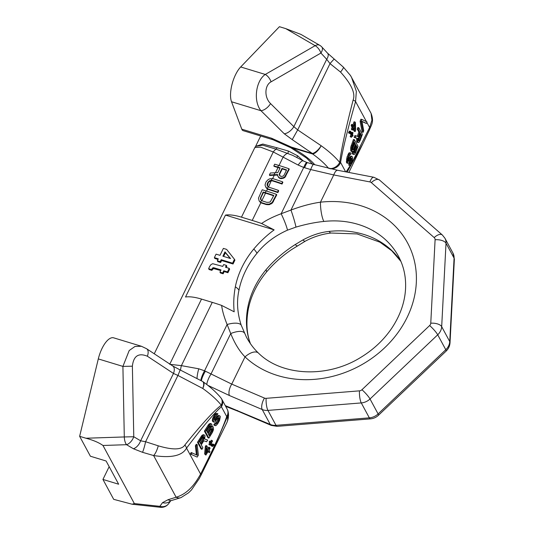 <?xml version="1.0" encoding="UTF-8"?>
<svg xmlns="http://www.w3.org/2000/svg" width="534" height="534" viewBox="0 0 534 534"><rect width="100%" height="100%" fill="white"/><g stroke="black" fill="none" stroke-linecap="round" stroke-linejoin="round"><path stroke-width="0.8" d="M328.61 168.357A57.398 19.431 -154 0 0 312.65 153.992A8.971 3.605 -73.1 0 1 312.437 153.512L291.41 147.117A8.971 0.661 -59.2 0 1 290.73 147.711A8.971 8.971 0 0 0 291.123 147.938A8.971 0.821 -62.1 0 0 291.624 147.598A8.971 3.605 106.9 0 1 291.41 147.117L271.646 138.253L241.789 129.175L231.522 101.754L260.959 110.705C252.962 100.919 255.993 80.527 265.298 74.446L315.133 45.67A8.971 5.347 120.1 0 1 319.726 45.297L301.109 34.503M314.853 164.792A41.258 13.964 -154 0 0 291.624 147.598L312.65 153.992A8.971 3.785 -54.4 0 0 321.148 145.729L297.692 129.895L293.847 126.651L270.558 103.589C263.963 97.301 264.684 85.073 271.072 81.829L320.914 53.053A8.971 5.193 -120 0 0 315.133 45.67L285.723 28.616L300.989 34.43M353.134 100.012C345.538 129.522 341.386 149.153 339.677 162.429A66.37 22.461 -154 0 0 321.148 145.729A8.971 3.518 -49.6 0 1 312.437 153.512L292.238 139.634L297.692 129.895L330.019 63.613L340.538 72.083C351.432 84.112 355.631 93.423 353.134 100.012A8.971 1.942 -164.1 0 1 355.577 101.54C347.327 130.51 342.681 149.647 340.572 162.436A8.971 0.734 -170.9 0 1 339.677 162.429A8.971 6.829 -39 0 1 329.531 168.57M347.1 172.102L362.96 143.553L369.541 129.729C371.183 125.049 374.374 122.112 371.063 113.321L370.97 113.155M334.144 59.287A8.971 0.494 129.2 0 0 330.019 63.613L326.701 59.301A8.971 4.359 137.2 0 0 327.596 53.213L343.395 67.164A8.971 1.228 131.7 0 1 340.538 72.083M292.238 139.634L284.255 133.767A8.971 4.512 -45.3 0 0 293.847 126.651L326.701 59.301L320.914 53.053A8.971 4.359 137.2 0 0 321.808 46.959A8.971 8.971 0 0 0 319.726 45.297M290.73 147.711L272.947 139.721L243.09 130.643A8.971 3.605 -73.1 0 1 241.789 129.175M285.723 28.616L279.422 26.7L240.694 66.964A21.527 8.651 106.9 0 0 231.522 101.754M352.14 162.336L369.615 127.519A8.971 4.733 25 0 1 369.541 129.722L369.541 129.729M366.811 122.326L369.615 127.519L371.938 120.177L371.063 113.321M351.452 77.076L356.352 91.341L355.577 101.54L366.437 121.632M346.139 171.915L350.431 165.28M361.858 119.416L360.877 119.222L360.116 121.305L362.172 132.092L363.16 132.285L363.727 130.723L361.939 121.298L366.397 123.447L366.971 121.892L361.858 119.416L361.097 121.492L363.16 132.285M361.999 121.612L366.397 123.447M358.815 127.726L358.241 129.288L359.843 132.252L358.221 136.664L355.858 135.783L355.19 137.598L357.8 138.506L357.727 141.857L358.354 142.585L358.948 142.371L360.11 140.596L362.392 134.361L358.815 127.726L357.827 127.539L357.253 129.095L358.855 132.058L357.293 136.317M355.858 135.783L354.876 135.589L354.209 137.412L356.819 138.319L356.745 141.664L357.046 142.231L358.354 142.585M352.206 151.663L352.667 154.179L354.563 154.319L355.724 152.55L358.014 146.309L354.429 139.681L352.14 145.915L351.592 148.812L352.126 151.549L353.308 151.122L353.208 153.125L353.975 154.533M354.429 139.681L353.448 139.487L350.758 147.164L350.758 150.655L351.138 151.356L352.447 151.709M355.037 121.992L353.435 126.358L352.5 124.629L352.1 125.724L353.034 127.452L352.367 129.268L352.767 130.009L353.435 128.193L355.237 131.524L355.637 130.436L355.437 122.733L355.037 121.992L354.049 121.805L352.807 125.196M352.5 124.629L351.519 124.442L351.118 125.53L352.053 127.259L351.385 129.081L351.786 129.822L352.767 130.009M353.081 129.161L354.256 131.337L355.237 131.524M351.025 158.725L350.191 162.683L349.236 163.531L348.662 165.093L349.97 165.447L351.172 164.619L352.2 162.162L352.6 157.23L351.899 156.362L351.212 156.836L348.749 161.442L348.101 161.114L348.068 160.173L349.263 155.855L349.723 154.953L350.564 154.76L351.132 153.205L350.064 152.971L349.363 153.845L347.42 159.846L347.454 162.536L348.335 163.284L349.55 162.056L351.038 158.698L351.479 158.204L351.953 158.645L351.746 161.315L350.811 163.511L350.217 163.724L349.65 165.28L349.97 165.447M351.899 156.362L350.911 156.168L350.224 156.642L348.095 160.881M350.731 152.898L349.082 152.784L347.06 156.896L346.473 162.343L346.853 163.05L347.834 163.237M349.99 132.913L350.918 134.628L350.184 136.631L351.432 137.311L352.166 135.309L352.7 136.297L353.034 135.389L352.5 134.401L353.034 132.946L352.767 132.452L352.233 133.907L350.498 131.304L349.436 132.993L349.703 133.487L350.698 132.592L351.899 134.815L351.165 136.817L351.432 137.311M352.767 132.452L351.786 132.265L351.606 132.746M350.498 131.304L349.516 131.117L348.448 132.806L349.703 133.487M359.943 134.067L360.457 135.022L358.374 140.442L358.488 138.032L360.296 133.1L361.445 135.215L359.269 140.789L358.928 141.029L358.374 140.442M355.557 146.022L355.998 146.837L353.955 152.19M353.962 143.059L354.476 144.013L352.393 149.427L352.507 147.017L354.316 142.084L355.457 144.2L353.288 149.774L352.941 150.014L352.393 149.427M354.049 126.511L354.075 127.546M345.645 171.821L340.572 162.436A8.971 7.63 151.6 0 1 330.439 168.771M360.116 121.305L361.097 121.492M356.986 147.024L354.469 152.837L353.862 151.709L354.109 149.981L355.918 145.048L356.986 147.024L355.998 146.837M354.97 124.008L355.103 129.448L353.835 127.099L354.97 124.008M358.855 132.058L359.843 132.252M357.253 129.095L358.241 129.288M357.046 142.231L358.034 142.424M356.745 141.664L357.727 141.857M356.612 140.983L357.593 141.176M356.592 139.641L357.573 139.828M356.819 138.319L357.8 138.506M354.209 137.412L355.19 137.598M358.481 140.636L359.269 140.789M358.648 139.961L359.636 140.148M360.457 135.022L361.445 135.215M352.587 151.663L353.194 151.783M351.138 151.356L352.126 151.549M350.758 150.655L351.746 150.842M350.624 149.967L351.612 150.161M350.604 148.626L351.592 148.812M350.758 147.164L351.739 147.351M351.158 145.722L352.14 145.915M352.667 154.179L353.648 154.373M352.36 153.618L353.341 153.805M352.226 152.931L353.208 153.125M354.189 151.769L355.177 151.963M354.022 152.444L354.81 152.597M352.5 149.62L353.288 149.774M352.667 148.946L353.648 149.14M354.476 144.013L355.457 144.2M349.236 163.531L350.217 163.724M348.662 165.093L349.65 165.28M349.483 163.558L350.464 163.744M349.823 163.317L350.811 163.511M350.191 162.683L351.172 162.87M350.758 161.121L351.746 161.315M350.971 160.2L351.953 160.394M351.105 159.139L352.086 159.332M351.212 158.505L351.953 158.645M351.399 158.284L351.799 158.364M346.473 162.343L347.454 162.536M346.359 161.261L347.34 161.448M346.433 159.653L347.42 159.846M346.659 158.331L347.647 158.525M347.06 156.896L348.048 157.083M347.821 154.813L348.809 155.007M348.375 153.658L349.363 153.845M349.082 152.784L350.064 152.971M350.124 154.68L350.564 154.76M348.228 161.341L348.749 161.442M348.208 160.754L349.189 160.948M348.662 159.86L349.65 160.046M349.236 158.298L350.217 158.491M349.69 157.403L350.678 157.59M350.224 156.642L351.212 156.836M351.385 129.081L352.367 129.268M352.053 127.259L353.034 127.452M351.118 125.53L352.1 125.724M348.448 132.806L349.436 132.993M348.916 131.838L349.904 132.025M349.183 131.417L350.164 131.604M351.866 136.137L352.7 136.297M350.184 136.631L351.165 136.817M350.918 134.628L351.899 134.815M350.311 132.519L350.698 132.592M184.871 444.996C181.774 449.895 172.896 450.169 158.251 445.823A8.971 2.476 -71.1 0 1 153.605 455.549L176.127 497.227A8.971 6.768 67.6 0 0 181.079 497.575L188.595 492.782L191.492 489.905L199.195 478.684L201.158 474.973A8.971 1.202 26.9 0 0 200.584 474.092C214.388 446.804 222.511 428.729 226.716 416.58L221.41 406.754A8.971 6.014 -131 0 0 221.29 405.166C213.733 410.913 201.592 424.19 184.871 444.996A8.971 3.992 -143 0 1 186.546 448.113C182.288 455.756 171.307 458.232 153.605 455.549L142.518 452.305L133.4 448.754L126.545 444.695L102.975 445.483L134.354 503.562L159.846 506.332L162.523 502.654L168.117 499.69L176.127 497.227C189.45 493.309 196.712 480.987 200.584 474.092L186.546 448.113C202.633 426.779 214.254 412.989 221.41 406.754A8.971 7.63 151.6 0 0 221.877 399.325A8.971 8.971 0 0 0 220.956 397.943L220.956 397.943A8.971 6.829 141 0 1 221.29 405.166A66.37 22.461 26 0 0 202.76 388.465A8.971 4.018 -59.3 0 0 202.54 381.43A8.971 8.971 0 0 1 203.18 381.85A8.971 3.785 125.6 0 1 202.76 388.465L177.929 375.449A8.971 0.36 -66 0 0 180.025 369.882L202.54 381.43M209.181 458.839L227.431 416.527A66.37 22.461 26 0 1 226.877 422.568L201.158 474.973M158.251 445.823L145.595 441.738L140.629 440.804L133.774 436.745A8.971 5.166 -59.4 0 1 126.545 444.695A8.971 3.791 -91.9 0 1 124.295 436.952L133.774 436.745L132.379 366.19L122.907 366.397L124.295 436.952L85.941 438.234L79.639 436.318L90.393 456.223L106.106 461.002L118.655 484.218L102.935 479.439L113.695 499.343L132.158 504.229L134.354 503.562M168.117 499.69A8.971 5.767 77.3 0 0 171.621 500.498L181.079 497.575M168.637 503.662A8.971 7.937 36.1 0 1 159.846 506.332A8.971 1.542 96.2 0 0 160.42 507.3A8.971 8.971 0 0 0 168.637 503.662L170.767 500.738M162.523 502.654A8.971 7.937 36.1 0 0 170.633 500.785M102.975 445.483C98.883 442.573 93.203 440.156 85.941 438.234M142.518 452.305A8.971 0.921 -76.2 0 0 145.595 441.738L177.929 375.449L173.477 373.453L147.344 356.211A8.971 5.06 -56.6 0 0 146.596 348.729L141.417 346.272L113.662 337.835A21.527 8.651 106.9 0 0 98.303 358.915L79.639 436.318M109.17 466.663L102.935 479.439M133.4 448.754A8.971 5.166 -59.4 0 0 140.629 440.804L173.477 373.453A8.971 5.06 -56.6 0 0 172.729 365.97L146.596 348.729M141.417 346.272L135.002 346.466L129.201 350.531L122.907 366.397L98.303 358.915M226.716 416.58A8.971 1.395 18.8 0 0 227.431 416.527A8.971 8.164 168.4 0 0 228.078 411.607A8.971 8.971 0 0 0 227.184 409.151A8.971 7.63 -28.4 0 1 226.716 416.58M195.391 445.696L196.285 446.077L197.306 455.268L191.192 452.505L190.291 453.96L197.166 457.091L198.368 455.142L197.179 444.615L196.292 444.235L195.391 445.696L196.412 454.861M207.666 440.069L204.562 439.008L205.076 435.791L204.395 435.05L203.641 435.217L201.986 436.839L198.381 442.673L201.965 449.308L202.867 447.846L201.265 444.882L203.814 440.75L206.618 441.772L207.666 440.069L204.589 438.941M204.395 435.05L203.501 434.669L201.919 435.384L197.493 442.292L201.078 448.927L201.965 449.308M211.297 423.863L210.403 423.482L208.821 424.196L204.395 431.105L207.98 437.74L208.867 438.12L212.465 432.286L213.513 429.536L213.199 426.866L211.691 427.2L212.058 425.278L211.671 424.043L209.708 424.577L205.283 431.485L208.867 438.12M206.852 445.903L205.957 445.523L205.33 446.544L204.609 453.967L205.897 455.088L208.42 451.003L209.355 452.732L209.982 451.711L209.048 449.982L210.102 448.28L209.702 447.539L208.647 449.241L206.852 445.903L206.217 446.925L205.497 454.347L205.897 455.088M208.053 451.597L209.355 452.732M209.702 447.539L208.807 447.158L208.126 448.266M217.598 413.65L215.95 413.436L214.294 415.058L212.572 418.643L212.432 420.992L214.081 422.254L214.988 421.847L217.992 418.035L219.127 417.528L219.28 418.863L218.459 420.986L216.584 423.762L215.529 423.889L214.628 425.344L215.916 425.645L217.718 423.776L219.594 420.478L220.328 416.633L219.347 415.846L217.685 416.947L215.436 420.071L214.828 420.518L214.301 420.051L214.895 417.501L217.972 413.83L216.837 413.817L215.182 415.439L213.466 419.023L213.166 420.565L214.081 422.254M218.453 417.695L217.572 420.605L215.035 423.676M215.529 423.889L214.635 423.509L213.733 424.964L215.082 425.665M219.948 415.926L218.453 415.465L217.545 415.879L214.281 419.884M213.92 444.408L212.879 445.403L211.371 442.98L212.525 441.104L212.258 440.61L211.104 442.486L210.57 441.498L210.049 442.346L210.583 443.333L209.742 444.695L210.009 445.189L210.85 443.827L212.659 446.451L214.187 444.902L213.026 444.028L212.358 444.802M212.258 440.61L211.371 440.23L210.576 441.511M210.57 441.498L209.682 441.117L209.154 441.965L209.688 442.953L208.847 444.315L210.009 445.189M210.483 444.421L211.29 445.917L212.178 446.297M203.167 436.652L202.766 439.035L200.283 443.066M210.122 425.625L209.668 427.854L207.185 431.879M211.671 428.435L211.27 430.818L208.787 434.843M206.645 448.987L207.132 449.882L206.451 450.983M190.291 453.96L197.166 457.091M192.08 452.885L191.179 454.341M197.179 444.615L196.285 446.077M203.661 439.415L200.811 444.034L199.663 441.918L203.04 436.712L203.875 436.685L204.182 437.78L203.661 439.415L202.766 439.035M206.638 430.878L209.488 426.259L210.85 425.645L211.084 426.593L210.556 428.235L207.706 432.854L206.638 430.878M212.372 428.468L212.532 430.324L209.308 435.817L208.167 433.701L211.017 429.082L212.372 428.468L211.971 428.295M206.237 453.152L206.751 447.913L208.02 450.262L206.237 453.152M197.493 442.292L198.381 442.673M201.091 436.458L201.986 436.839M201.919 435.384L202.807 435.764M202.746 434.836L203.641 435.217M203.14 438.167L204.035 438.548M203.287 437.399L204.182 437.78M203.207 436.732L204.101 437.112M203.474 436.518L203.875 436.685M211.938 426.312L212.819 426.686M204.395 431.105L205.283 431.485M207.993 425.271L208.881 425.651M208.821 424.196L209.708 424.577M209.648 423.649L210.536 424.029M209.668 427.854L210.556 428.235M210.042 426.98L210.93 427.36M210.189 426.212L211.084 426.593M210.202 425.585L211.003 425.925M210.449 425.471L210.85 425.645M211.711 428.508L212.605 428.889M211.27 430.818L212.158 431.198M211.644 429.943L212.532 430.324M211.791 429.176L212.679 429.556M214.541 419.691L215.436 420.071M215.069 419.097L215.963 419.477M215.97 417.641L216.857 418.022M216.797 416.567L217.685 416.947M217.545 415.879L218.439 416.26M218.453 415.465L219.347 415.846M213.733 424.964L214.628 425.344M215.696 423.382L216.584 423.762M216.37 422.548L217.265 422.928M217.572 420.605L218.459 420.986M218.092 419.49L218.987 419.871M218.393 418.482L219.28 418.863M218.566 417.615L219.354 417.948M212.739 421.553L213.627 421.933M212.432 420.992L213.326 421.373M212.278 420.185L213.166 420.565M212.572 418.643L213.466 419.023M213.019 417.388L213.914 417.768M213.547 416.28L214.434 416.66M214.294 415.058L215.182 415.439M215.122 413.983L216.01 414.364M215.95 413.436L216.837 413.817M205.33 446.544L206.217 446.925M204.609 453.967L205.497 454.347M207.132 449.882L208.02 450.262M212.439 444.755L213.326 445.136M208.847 444.315L209.742 444.695M209.688 442.953L210.583 443.333M209.154 441.965L210.049 442.346M197.026 378.279A8.878 1.682 -77.3 0 1 198.788 368.807L181.4 365.636L212.258 302.364L201.518 299.093A32.287 10.927 -154 0 0 185.525 297.004L225.482 215.082A32.287 10.927 -154 0 1 241.475 217.171L252.215 220.435A107.628 36.425 26 0 1 261.593 223.492L274.142 229.88L225.482 215.082M303.252 160.888L297.638 155.788L288.44 151.062L277.033 147.778A3.584 1.235 -68.5 0 1 276.038 149.146A7.856 3.257 119.3 0 0 273.274 151.963L298.166 165.053A8.878 2.577 119.2 0 1 303.279 160.901L292.699 155.367L276.038 149.146L262.695 145.175L255.612 146.356L254.858 147.531L260.625 147.164L273.274 151.963L241.475 217.171M275.477 172.749L278.007 167.563L274.116 166.374L273.842 165.88L277.74 167.062A108.702 36.793 26 0 1 280.17 167.816L277.813 172.649L270.378 172.989L269.403 174.978L277.587 174.551L277.64 175.88L279.222 177.715A108.702 36.793 26 0 1 280.45 178.122L283.16 177.722L284.642 176.908L288.981 168.764A108.702 36.793 26 0 0 278.574 165.353L274.676 164.172L273.842 165.88M272.594 178.663L274.269 175.219L269.677 175.479L269.403 174.978M265.825 187.28L267.02 188.716L266.746 188.222L268.115 188.963A108.702 36.793 26 0 1 277.6 192.086L278.434 190.384A108.702 36.793 26 0 0 268.949 187.254L267.26 185.759L267.073 184.724L267.881 182.354L269.757 180.639L272.28 180.432A108.702 36.793 26 0 1 281.765 183.556L282.593 181.847A108.702 36.793 26 0 0 273.114 178.723L269.984 178.75L268.228 179.524L266.072 181.807L265.124 184.457L265.178 185.779L266.746 188.222M266.533 191.092L267.547 189.003L267.02 188.716M259.164 200.938L260.358 202.373L260.091 201.872L261.46 202.62A108.702 36.793 26 0 1 266.012 204.068L269.196 204.142L272.16 202.506L276.492 194.363A108.702 36.793 26 0 0 266.086 190.958L262.194 189.77L258.469 198.114L259.164 200.938L260.091 201.872M252.215 220.435L260.886 202.66L260.358 202.373M260.832 199.736L260.932 197.647L263.436 192.527L263.162 192.026L265.251 192.661A108.702 36.793 26 0 1 273.802 195.431L270.444 201.578L269.41 202.226L266.846 202.359A108.702 36.793 26 0 0 262.287 200.911L260.599 199.416L260.412 198.374L263.162 192.026M261.867 200.651L265.518 193.161L263.436 192.527M267.494 186.079L268.148 182.855L269.002 181.807L271.205 180.846L270.938 180.345M268.529 187L271.205 180.846M274.142 229.88C266.626 235.454 259.838 241.829 253.79 249.004A88.023 74.894 151.6 0 0 235.334 286.838C233.732 295.349 233.345 303.666 234.186 311.803L221.637 305.415A107.628 36.425 26 0 0 212.258 302.364M214.368 257.635L218.299 258.83L217.338 260.792L220.208 261.667L221.169 259.698L232.584 263.175L234.466 259.317L226.623 249.385L223.386 248.397L220.008 255.332L216.076 254.137L214.368 257.635L214.815 258.463L218.006 259.431M217.338 260.792L217.792 261.62L220.655 262.494L221.617 260.532L233.038 264.003L234.913 260.145L234.466 259.317M208.647 268.695L211.404 269.53L212.986 267.701L214.027 267.801L221.029 269.93L219.955 272.133L222.691 272.967L223.766 270.765L227.464 271.893L229.193 268.355L225.488 267.234L226.389 265.391L223.653 264.557L222.751 266.399L212.699 263.703L210.937 264.617L209.515 266.646L208.647 268.695L209.101 269.523L211.851 270.364L213.433 268.529L220.736 270.538M219.955 272.133L220.402 272.961L223.145 273.795L224.213 271.592L227.918 272.72L229.64 269.183L229.193 268.355M226.236 267.454L226.837 266.219L226.389 265.391M223.612 256.427L225.428 252.709L230.214 258.436M200.797 380.408A8.931 1.909 -64.8 0 1 204.555 370.79L198.788 368.807M201.385 380.749A8.938 2.002 -62.9 0 1 205.403 371.203L204.555 370.79L227.124 324.512C224.14 317.149 222.311 310.788 221.637 305.415M261.593 223.492C266.586 220.015 273.108 216.764 281.151 213.74L303.719 167.462L310.715 169.552L333.75 174.945L369.902 181.927A3.584 3.05 151.6 0 1 371.33 182.608L434.195 237.59A3.584 3.05 151.6 0 1 435.097 239.753L430.764 323.21A3.584 3.05 151.6 0 1 429.636 325.533L361.945 389.733A3.584 3.05 151.6 0 1 359.449 390.855L266.106 398.337A3.584 3.05 151.6 0 1 264.47 398.084L231.736 384.113L205.403 371.203M298.166 165.053L303.719 167.462A8.931 1.549 108.6 0 1 306.923 162.463L307.571 162.663A8.938 1.435 106.8 0 0 304.64 167.749M277.64 175.88L279.489 178.216A107.628 36.425 26 0 1 280.717 178.623L283.434 178.222L284.916 177.408L289.248 169.265L288.981 168.764M274.269 175.219L277.86 175.045M271.519 180.859L272.547 180.926A107.628 36.425 26 0 1 282.032 184.056L282.866 182.348L282.593 181.847M267.547 189.003L268.388 189.463A107.628 36.425 26 0 1 277.874 192.587L278.701 190.885L278.434 190.384M260.886 202.66L261.727 203.114A107.628 36.425 26 0 1 266.286 204.569L269.463 204.642L272.427 203.007L276.759 194.863L276.492 194.363M265.518 193.161A107.628 36.425 26 0 1 273.635 195.778M278.007 167.563A107.628 36.425 26 0 1 279.996 168.177M286.431 170.279A107.628 36.425 26 0 0 282.266 168.898L279.629 174.298L279.849 176.02M241.181 325.099C237.263 312.944 236.522 301.323 238.958 290.236A86.101 73.258 151.6 0 1 245.506 270.978A86.101 73.258 151.6 0 1 257.008 253.229C264.737 243.471 274.897 235.781 287.492 230.154L295.956 227.104C305.982 224.173 315.287 222.291 323.864 221.45A86.101 73.258 151.6 0 1 398.484 256.307C404.051 266.673 406.367 278.121 405.426 290.65C404.365 303.506 399.859 315.941 391.923 327.963C383.986 339.751 373.626 349.543 360.857 357.333C326.835 378.653 281.258 375.869 258.456 353.081L258.456 353.081A14.351 7.262 -46.6 0 1 258.463 353.087C253.81 348.675 249.799 343.362 246.421 337.141L241.181 325.099A14.351 5.54 -18.5 0 0 227.124 324.512L230.728 333.556L210.97 374.06A8.971 2.083 -62.6 0 0 206.858 384.587M266.106 398.337A8.971 2.169 -94.6 0 0 267.934 410.406A12.556 10.68 151.6 0 1 262.214 409.525L270.277 424.457A8.971 3.905 113.1 0 0 271.259 425.411L277.133 426.352A8.971 2.169 85.4 0 1 276.005 425.331L369.341 417.855A8.971 2.169 85.4 0 0 370.469 418.87C373.526 418.589 376.176 417.401 378.426 415.312A8.971 1.422 46.5 0 0 378.099 413.917L445.783 349.717A8.971 1.422 46.5 0 1 446.11 351.118C448.48 348.836 449.788 346.045 450.029 342.755A8.971 4.185 3 0 0 449.748 341.593L454.08 258.129A8.971 4.185 3 0 1 454.361 259.29L452.979 253.136A12.556 10.68 151.6 0 1 454.08 258.129L446.017 243.204L441.685 326.661L449.748 341.593A12.556 10.68 151.6 0 1 445.783 349.717L437.72 334.791L370.029 398.991L378.099 413.917A12.556 10.68 151.6 0 1 369.341 417.855L361.278 402.923L267.934 410.406L276.005 425.331A12.556 10.68 151.6 0 1 270.277 424.457L225.261 405.593M264.47 398.084A8.971 3.905 -66.9 0 0 262.214 409.525L229.473 395.554L207.839 385.348M287.492 230.154A14.351 1.742 66.6 0 0 281.151 213.74L290.963 210.056C301.603 206.091 311.435 203.467 320.467 202.179A100.452 85.467 151.6 0 1 407.148 317.363A100.452 85.467 151.6 0 1 245.019 356.879C239.419 351.125 234.653 343.355 230.728 333.556A14.351 5.407 -24.9 0 1 244.325 332.962M250.306 343.495L248.951 339.477C246.007 329.124 245.66 318.244 247.916 306.823A86.101 73.258 151.6 0 1 254.464 287.566A86.101 73.258 151.6 0 1 265.965 269.817C273.882 260.392 283.641 251.961 295.255 244.532L302.898 239.946C311.896 235.114 320.674 232.27 329.238 231.402A86.101 73.258 151.6 0 1 400.894 261.326M277.033 147.778L262.821 144.053L255.606 146.363M297.638 155.788A3.584 1.141 -50.9 0 0 296.917 157.523M288.44 151.062L287.919 153.318A8.41 3.578 -62 0 0 283.08 157.156L279.015 165.493M286.691 253.096C279.169 258.676 272.387 265.051 266.332 272.22A14.351 3.231 -140.4 0 0 266.366 272.186A14.351 3.231 -140.4 0 0 265.965 269.817M261.727 203.114L261.46 202.62M281.999 168.397A108.702 36.793 26 0 1 286.598 169.932L283.961 175.339L283.24 176.087L281.284 176.42A108.702 36.793 26 0 0 280.363 176.113L279.249 174.758L279.362 173.804L281.999 168.397L282.266 168.898M273.435 201.692L273.161 201.191M272.427 203.007L272.16 202.506M271.252 203.928L270.985 203.427M269.463 204.642L269.196 204.142M267.955 204.796L267.688 204.295M266.286 204.569L266.012 204.068M260.932 197.647L260.665 197.146M260.679 198.875L260.412 198.374M268.388 189.463L268.115 188.963M277.874 192.587L277.6 192.086M267.34 185.218L267.073 184.724M267.594 183.99L267.327 183.496M268.148 182.855L267.881 182.354M269.002 181.807L268.736 181.313M270.024 181.139L269.757 180.639M272.547 180.926L272.28 180.432M282.032 184.056L281.765 183.556M278.715 177.628L278.441 177.128M279.489 178.216L279.222 177.715M280.717 178.623L280.45 178.122M281.778 178.65L281.511 178.149M283.434 178.222L283.16 177.722M284.916 177.408L284.642 176.908M285.917 176.093L285.65 175.593M279.629 174.298L279.362 173.804M279.516 175.252L279.249 174.758M230.541 258.536L222.872 256.2L224.981 251.874L230.541 258.536M233.038 264.003L232.584 263.175M221.617 260.532L221.169 259.698M220.655 262.494L220.208 261.667M225.428 252.709L224.981 251.874M227.918 272.72L227.464 271.893M224.213 271.592L223.766 270.765M223.145 273.795L222.691 272.967M211.851 270.364L211.404 269.53M240.694 66.964L265.298 74.446A8.971 5.193 60 0 1 271.072 81.829M284.255 133.767L260.959 110.705A8.971 4.512 -45.3 0 0 270.558 103.589M272.947 139.721A8.971 3.605 -73.1 0 1 271.646 138.253M147.344 356.211C138.5 352.62 133.513 355.944 132.379 366.19M201.518 299.093L169.832 364.054M180.545 370.109A8.41 2.59 -82 0 1 181.4 365.636L169.712 364.295M235.334 286.838A14.351 6.161 11.3 0 1 238.958 290.236M253.79 249.004A14.351 3.231 39.6 0 1 257.008 253.229M307.571 162.663L313.638 164.445A8.971 1.469 106.3 0 0 310.715 169.552L290.963 210.056A14.351 1.175 72.2 0 1 295.956 227.104M361.945 389.733A8.971 1.422 -133.5 0 1 370.029 398.991A12.556 10.68 151.6 0 1 361.278 402.923A8.971 2.169 -94.6 0 1 359.449 390.855M430.764 323.21A8.971 4.185 -177 0 1 441.685 326.661A12.556 10.68 151.6 0 1 437.72 334.791A8.971 1.422 -133.5 0 0 429.636 325.533M452.979 253.136L444.915 238.204A12.556 10.68 151.6 0 1 446.017 243.204A8.971 4.185 -177 0 0 435.097 239.753M313.638 164.445L337.695 170.286A8.971 3.271 100.9 0 0 333.75 174.945L320.467 202.179A14.351 3.244 83.7 0 0 323.864 221.45M337.695 170.286L373.84 177.268A8.971 3.271 100.9 0 0 369.902 181.927M373.84 177.268L379.474 179.998A8.971 4.492 131.2 0 0 371.33 182.608M379.474 179.998L442.346 234.987A8.971 4.492 131.2 0 0 434.195 237.59M258.456 353.081A14.351 7.262 -46.6 0 0 245.019 356.879L231.736 384.113A8.971 3.905 -66.9 0 0 229.473 395.554M400.927 261.413L391.742 250.746L379.988 242.209L357.099 233.932L331.007 233.031A14.351 3.244 -96.3 0 1 329.238 231.402M237.537 410.486A8.971 3.905 113.1 0 0 238.518 411.44L271.259 425.411M331.007 233.031C321.975 234.106 313.398 236.822 305.274 241.181L291.724 249.505C282.079 256.033 273.628 263.596 266.366 272.186C256.981 283.647 250.967 295.923 248.33 309.012L248.33 309.012C246.194 320.76 246.528 331.227 249.318 340.418A14.351 9.178 163.5 0 0 249.318 340.418A14.351 9.178 163.5 0 0 249.318 340.412A14.351 9.178 163.5 0 0 248.951 339.477M248.33 309.012A14.351 6.161 -168.7 0 0 247.916 306.823M297.271 245.834A14.351 1.896 -122.4 0 1 295.255 244.532M305.274 241.181L305.274 241.181A14.351 2.864 -117.9 0 1 302.898 239.946M260.619 202.159L261.473 200.41M265.251 192.661L266.086 190.958M267.28 188.509L268.135 186.753M271.252 180.365L272.106 178.616M274.002 174.725L274.957 172.769M277.74 167.062L278.574 165.353M214.474 268.635L214.027 267.801M213.433 268.529L212.986 267.701M212.579 269.503L212.125 268.675M291.123 147.938L306.509 158.011L312.644 164.152M348.869 172.442L362.96 143.553M321.808 46.959L327.596 53.213M371.063 113.328L350.498 75.521L343.395 67.164M132.158 504.229L160.42 507.3M170.787 500.585L171.621 500.498M180.025 369.882L172.729 365.97M221.877 399.325L227.184 409.151M228.078 411.607C228.926 415.058 228.525 418.709 226.877 422.568M203.18 381.85C210.57 387.13 216.497 392.497 220.956 397.943M254.858 147.531L154.259 353.782M442.346 234.987L444.915 238.204M225.668 406.354L238.518 411.44M277.133 426.352L370.469 418.87M378.426 415.312L446.11 351.118M450.029 342.755L454.361 259.29M260.679 135.99L255.646 146.303M303.279 160.901L306.923 162.463M249.318 340.412L250.393 343.616"/></g></svg>
